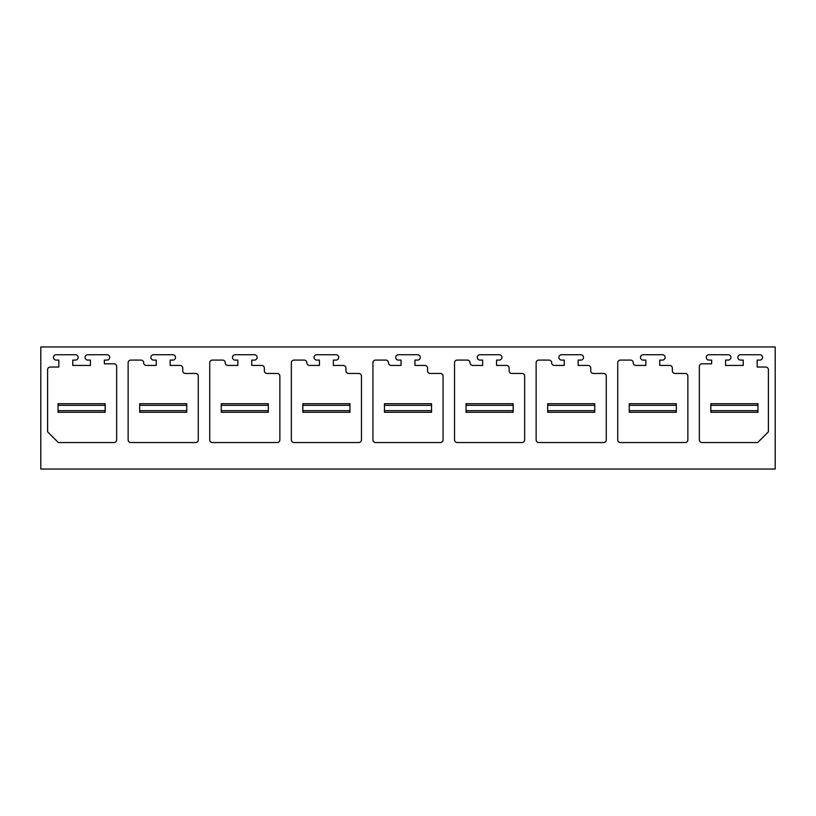 <?xml version="1.0" encoding="UTF-8"?>
<svg xmlns="http://www.w3.org/2000/svg" width="816" height="816" viewBox="0 0 816 816"><rect width="100%" height="100%" fill="white"/><g stroke="black" fill="none" stroke-linecap="round" stroke-linejoin="round"><path stroke-width="1.22" d="M40.8 346.963L775.2 346.963L775.2 469.037L40.8 469.037L40.8 346.963M130.805 360.08A2.683 2.683 0 0 0 128.132 362.753L128.132 439.855A2.683 2.683 0 0 0 130.805 442.537L195.595 442.537A2.683 2.683 0 0 0 198.268 439.855L198.268 376.145A2.683 2.683 0 0 0 195.595 373.463L185.426 373.463A2.683 2.683 0 0 1 182.743 370.79L182.743 368.108A2.683 2.683 0 0 0 180.061 365.435L170.156 365.435L170.156 360.08L172.839 360.08A2.672 2.672 0 0 0 175.511 357.398A2.672 2.672 0 0 0 172.839 354.725L153.561 354.725A2.672 2.672 0 0 0 150.889 357.398A2.672 2.672 0 0 0 153.561 360.08L156.244 360.08L156.244 365.435L146.339 365.435A2.683 2.683 0 0 1 143.657 362.753A2.683 2.683 0 0 0 140.974 360.08L130.805 360.08M50.276 367.037A2.683 2.683 0 0 0 47.603 369.719L47.603 431.827L58.313 442.537L113.995 442.537A2.683 2.683 0 0 0 116.668 439.855L116.668 366.506A2.683 2.683 0 0 0 113.995 363.824L104.356 363.824L104.356 360.08L107.029 360.08A2.672 2.672 0 0 0 109.711 357.398A2.672 2.672 0 0 0 107.029 354.725L87.761 354.725A2.672 2.672 0 0 0 85.078 357.398A2.672 2.672 0 0 0 87.761 360.08L90.433 360.08L90.433 365.435L72.767 365.435L72.767 360.08L75.439 360.08A2.672 2.672 0 0 0 78.122 357.398A2.672 2.672 0 0 0 75.439 354.725L56.171 354.725A2.672 2.672 0 0 0 53.489 357.398A2.672 2.672 0 0 0 56.171 360.08L58.844 360.08L58.844 367.037L50.276 367.037M757.687 442.537L702.005 442.537A2.683 2.683 0 0 1 699.332 439.855L699.332 366.506A2.683 2.683 0 0 1 702.005 363.824L711.644 363.824L711.644 360.08L708.971 360.08A2.672 2.672 0 0 1 706.289 357.398A2.672 2.672 0 0 1 708.971 354.725L728.239 354.725A2.672 2.672 0 0 1 730.922 357.398A2.672 2.672 0 0 1 728.239 360.08L725.567 360.08L725.567 365.435L743.233 365.435L743.233 360.08L740.561 360.08A2.672 2.672 0 0 1 737.878 357.398A2.672 2.672 0 0 1 740.561 354.725L759.829 354.725A2.672 2.672 0 0 1 762.511 357.398A2.672 2.672 0 0 1 759.829 360.08L757.156 360.08L757.156 367.037L765.724 367.037A2.683 2.683 0 0 1 768.397 369.719L768.397 431.827L757.687 442.537M225.257 362.753A2.683 2.683 0 0 0 222.574 360.08L212.405 360.08A2.683 2.683 0 0 0 209.732 362.753L209.732 439.855A2.683 2.683 0 0 0 212.405 442.537L277.195 442.537A2.683 2.683 0 0 0 279.868 439.855L279.868 376.145A2.683 2.683 0 0 0 277.195 373.463L267.026 373.463A2.683 2.683 0 0 1 264.343 370.79L264.343 368.108A2.683 2.683 0 0 0 261.661 365.435L251.756 365.435L251.756 360.08L254.439 360.08A2.672 2.672 0 0 0 257.111 357.398A2.672 2.672 0 0 0 254.439 354.725L235.161 354.725A2.672 2.672 0 0 0 232.489 357.398A2.672 2.672 0 0 0 235.161 360.08L237.844 360.08L237.844 365.435L227.939 365.435A2.683 2.683 0 0 1 225.257 362.753M306.857 362.753A2.683 2.683 0 0 0 304.174 360.08L294.005 360.08A2.683 2.683 0 0 0 291.332 362.753L291.332 439.855A2.683 2.683 0 0 0 294.005 442.537L358.795 442.537A2.683 2.683 0 0 0 361.468 439.855L361.468 376.145A2.683 2.683 0 0 0 358.795 373.463L348.626 373.463A2.683 2.683 0 0 1 345.943 370.79L345.943 368.108A2.683 2.683 0 0 0 343.261 365.435L333.356 365.435L333.356 360.08L336.039 360.08A2.672 2.672 0 0 0 338.711 357.398A2.672 2.672 0 0 0 336.039 354.725L316.761 354.725A2.672 2.672 0 0 0 314.089 357.398A2.672 2.672 0 0 0 316.761 360.08L319.444 360.08L319.444 365.435L309.539 365.435A2.683 2.683 0 0 1 306.857 362.753M388.457 362.753A2.683 2.683 0 0 0 385.774 360.08L375.605 360.08A2.683 2.683 0 0 0 372.932 362.753L372.932 439.855A2.683 2.683 0 0 0 375.605 442.537L440.395 442.537A2.683 2.683 0 0 0 443.068 439.855L443.068 376.145A2.683 2.683 0 0 0 440.395 373.463L430.226 373.463A2.683 2.683 0 0 1 427.543 370.79L427.543 368.108A2.683 2.683 0 0 0 424.861 365.435L414.956 365.435L414.956 360.08L417.639 360.08A2.672 2.672 0 0 0 420.311 357.398A2.672 2.672 0 0 0 417.639 354.725L398.361 354.725A2.672 2.672 0 0 0 395.689 357.398A2.672 2.672 0 0 0 398.361 360.08L401.044 360.08L401.044 365.435L391.139 365.435A2.683 2.683 0 0 1 388.457 362.753M470.057 362.753A2.683 2.683 0 0 0 467.374 360.08L457.205 360.08A2.683 2.683 0 0 0 454.532 362.753L454.532 439.855A2.683 2.683 0 0 0 457.205 442.537L521.995 442.537A2.683 2.683 0 0 0 524.668 439.855L524.668 376.145A2.683 2.683 0 0 0 521.995 373.463L511.826 373.463A2.683 2.683 0 0 1 509.143 370.79L509.143 368.108A2.683 2.683 0 0 0 506.461 365.435L496.556 365.435L496.556 360.08L499.239 360.08A2.672 2.672 0 0 0 501.911 357.398A2.672 2.672 0 0 0 499.239 354.725L479.961 354.725A2.672 2.672 0 0 0 477.289 357.398A2.672 2.672 0 0 0 479.961 360.08L482.644 360.08L482.644 365.435L472.739 365.435A2.683 2.683 0 0 1 470.057 362.753M551.657 362.753A2.683 2.683 0 0 0 548.974 360.08L538.805 360.08A2.683 2.683 0 0 0 536.132 362.753L536.132 439.855A2.683 2.683 0 0 0 538.805 442.537L603.595 442.537A2.683 2.683 0 0 0 606.268 439.855L606.268 376.145A2.683 2.683 0 0 0 603.595 373.463L593.426 373.463A2.683 2.683 0 0 1 590.743 370.79L590.743 368.108A2.683 2.683 0 0 0 588.061 365.435L578.156 365.435L578.156 360.08L580.839 360.08A2.672 2.672 0 0 0 583.511 357.398A2.672 2.672 0 0 0 580.839 354.725L561.561 354.725A2.672 2.672 0 0 0 558.889 357.398A2.672 2.672 0 0 0 561.561 360.08L564.244 360.08L564.244 365.435L554.339 365.435A2.683 2.683 0 0 1 551.657 362.753M633.257 362.753A2.683 2.683 0 0 0 630.574 360.08L620.405 360.08A2.683 2.683 0 0 0 617.732 362.753L617.732 439.855A2.683 2.683 0 0 0 620.405 442.537L685.195 442.537A2.683 2.683 0 0 0 687.868 439.855L687.868 376.145A2.683 2.683 0 0 0 685.195 373.463L675.026 373.463A2.683 2.683 0 0 1 672.343 370.79L672.343 368.108A2.683 2.683 0 0 0 669.661 365.435L659.756 365.435L659.756 360.08L662.439 360.08A2.672 2.672 0 0 0 665.111 357.398A2.672 2.672 0 0 0 662.439 354.725L643.161 354.725A2.672 2.672 0 0 0 640.489 357.398A2.672 2.672 0 0 0 643.161 360.08L645.844 360.08L645.844 365.435L635.939 365.435A2.683 2.683 0 0 1 633.257 362.753M58.038 410.672L105.162 410.672L105.162 412.284L58.038 412.284L58.038 403.716L105.162 403.716L105.162 405.328L58.038 405.328M105.162 410.672L105.162 405.328M139.638 410.672L186.762 410.672L186.762 412.284L139.638 412.284L139.638 403.716L186.762 403.716L186.762 405.328L139.638 405.328M186.762 410.672L186.762 405.328M221.238 410.672L268.362 410.672L268.362 412.284L221.238 412.284L221.238 403.716L268.362 403.716L268.362 405.328L221.238 405.328M268.362 410.672L268.362 405.328M302.838 410.672L349.962 410.672L349.962 412.284L302.838 412.284L302.838 403.716L349.962 403.716L349.962 405.328L302.838 405.328M349.962 410.672L349.962 405.328M384.438 410.672L431.562 410.672L431.562 412.284L384.438 412.284L384.438 403.716L431.562 403.716L431.562 405.328L384.438 405.328M431.562 410.672L431.562 405.328M466.038 410.672L513.162 410.672L513.162 412.284L466.038 412.284L466.038 403.716L513.162 403.716L513.162 405.328L466.038 405.328M513.162 410.672L513.162 405.328M547.638 410.672L594.762 410.672L594.762 412.284L547.638 412.284L547.638 403.716L594.762 403.716L594.762 405.328L547.638 405.328M594.762 410.672L594.762 405.328M629.238 410.672L676.362 410.672L676.362 412.284L629.238 412.284L629.238 403.716L676.362 403.716L676.362 405.328L629.238 405.328M676.362 410.672L676.362 405.328M710.838 410.672L757.962 410.672L757.962 412.284L710.838 412.284L710.838 403.716L757.962 403.716L757.962 405.328L710.838 405.328M757.962 410.672L757.962 405.328"/></g></svg>
